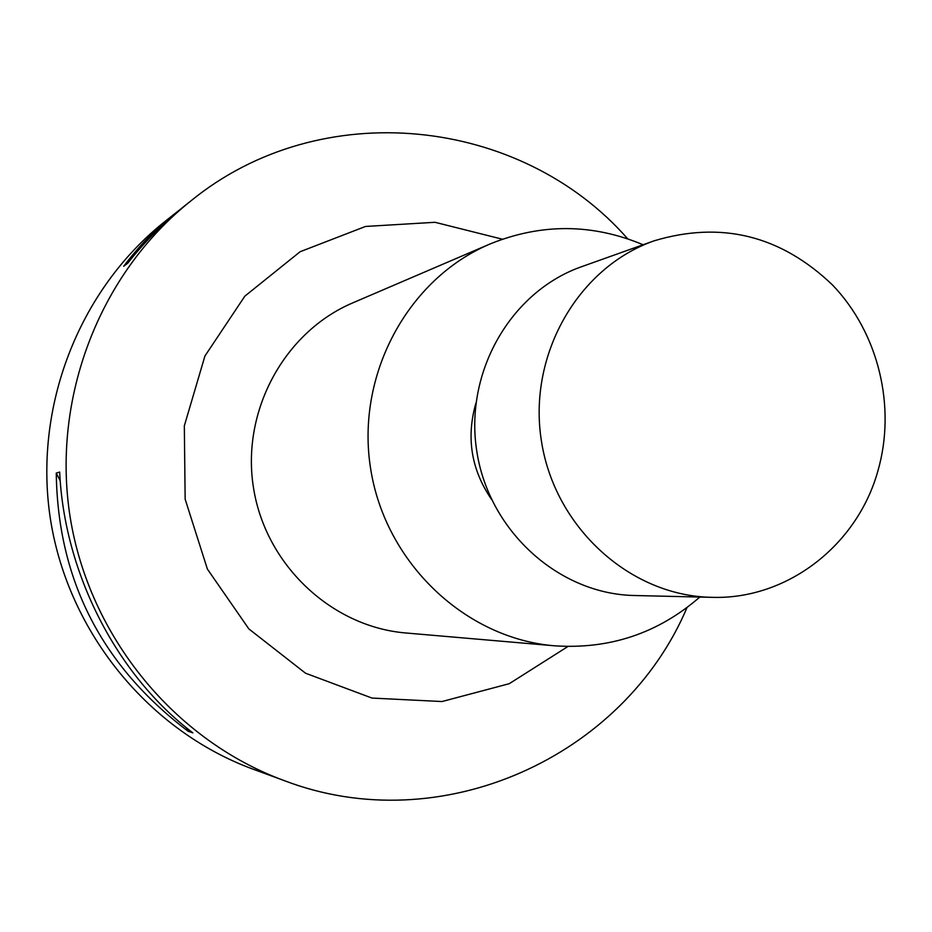 <?xml version="1.0" encoding="UTF-8"?>
<svg xmlns="http://www.w3.org/2000/svg" width="932" height="932" viewBox="0 0 932 932"><rect width="100%" height="100%" fill="white"/><g stroke="black" fill="none" stroke-linecap="round" stroke-linejoin="round"><path stroke-width="1.4" d="M491.397 499.203C471.219 469.577 466.058 437.527 475.914 403.067M654.159 240.805L581.591 266.703C510.468 291.634 463.88 372.951 476.939 452.218C489.417 531.578 559.165 594.173 634.517 595.513L711.559 597.33C786.876 599.952 857.172 545.5 877.874 471.021C896.456 406.76 878.538 332.992 832.567 285.029C780.771 235.47 721.31 220.721 654.159 240.805C577.584 267.612 527.372 355.756 541.55 441.815C555.099 527.978 630.428 595.909 711.559 597.33M554.563 645.806L405.979 632.991C331.641 626.898 265.713 565.013 253.551 488.17C240.992 411.396 284.167 331.955 352.832 302.842L489.882 244.044C407.424 278.959 355.395 375.608 370.726 469.309C385.58 563.091 465.301 638.537 554.563 645.806C609.749 649.488 658.178 633.247 699.816 597.062M643.103 244.743C592.204 223.459 541.131 223.226 489.882 244.044M627.655 238.778C520.708 116.686 320.888 94.656 190.839 200.951C99.666 273.274 51.12 398.267 70.238 517.679C89.565 637.069 174.878 740.509 284.144 780.573C440.976 840.687 623.788 757.064 687.012 607.571M502.36 239.198L434.988 222.294L365.519 226.453L300.127 251.722L244.836 296.166L204.924 356.024L184.326 425.866L185.153 499.191L207.382 569.068L248.856 628.914L305.533 673.219L371.985 698.068L442.001 701.54L509.256 683.692L567.926 646.493M186.318 727.671L188.159 731.271C101.739 665.961 57.772 579.89 56.258 473.083L60.254 480.889M56.258 473.083L59.671 472.058C64.32 573.192 116.826 675.257 192.877 732.867L188.159 731.271M190.839 200.951L184.955 205.611C163.915 222.352 144.844 241.551 127.742 263.185L123.688 266.296C138.623 246.421 155.854 228.724 175.379 213.218L180.051 209.584M175.379 213.218L164.929 221.513C78.568 290.038 32.655 408.111 50.701 520.825C68.945 633.515 149.586 731.212 253.085 769.18L284.144 780.573"/></g></svg>
